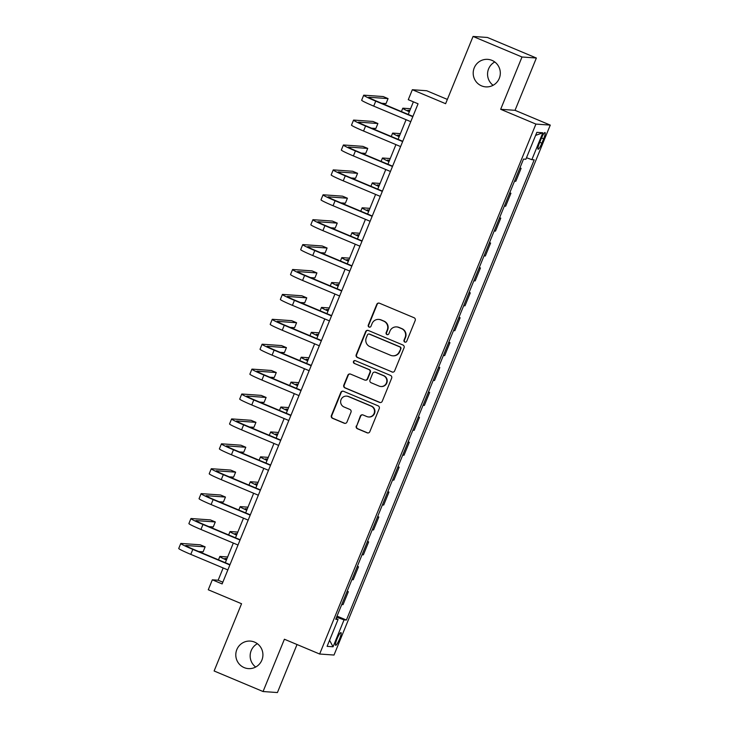 <?xml version="1.0" encoding="UTF-8"?>
<svg xmlns="http://www.w3.org/2000/svg" width="729" height="729" viewBox="0 0 729 729"><rect width="100%" height="100%" fill="white"/><g stroke="black" fill="none" stroke-linecap="round" stroke-linejoin="round"><path stroke-width="1.09" d="M404.814 342.083A1.485 1.458 -85.9 0 0 406.718 341.272L415.202 320.496A2.114 2.078 -85.9 0 0 414.072 317.735L379.481 303.218A2.114 2.078 -85.9 0 0 376.765 304.367L368.282 325.143A1.485 1.458 -85.9 0 0 369.521 327.184A1.485 1.458 -85.9 0 0 370.979 326.273L372.072 323.585A6.771 6.661 -85.9 0 1 380.775 319.903L383.654 321.115A6.771 6.661 -85.9 0 1 387.254 329.955L386.16 332.643A1.485 1.458 -85.9 0 0 387.4 334.684A1.485 1.458 -85.9 0 0 388.849 333.773L389.942 331.084A6.771 6.661 -85.9 0 1 398.645 327.412L401.533 328.615A6.771 6.661 -85.9 0 1 405.124 337.454L404.03 340.142A1.485 1.458 -85.9 0 0 404.814 342.083M396.576 326.911L396.968 326.938A6.771 6.661 -85.9 0 1 399.036 327.439L401.916 328.642A6.771 6.661 -85.9 0 1 405.515 337.481L404.422 340.17A1.485 1.458 -85.9 0 0 405.47 342.193M379.025 303.082A2.114 2.078 -85.9 0 0 377.148 304.394L368.674 325.17A1.485 1.458 -85.9 0 0 369.721 327.184M378.706 319.411L379.089 319.439A6.771 6.661 -85.9 0 1 381.167 319.931L384.046 321.143A6.771 6.661 -85.9 0 1 387.646 329.982L386.543 332.67A1.485 1.458 -85.9 0 0 387.591 334.684M254.567 642.103A13.796 13.569 -85.9 0 0 236.16 651.699A13.796 13.569 -85.9 0 0 248.379 668.611A13.796 13.569 -85.9 0 0 254.567 642.103M257.373 643.707A13.796 13.569 -85.9 0 0 255.706 667.035M491.966 60.37A13.796 13.569 -85.9 0 0 473.558 69.966A13.796 13.569 -85.9 0 0 485.778 86.879A13.796 13.569 -85.9 0 0 491.966 60.37M494.772 61.965A13.796 13.569 -85.9 0 0 493.114 85.293M339.541 639.041A6.898 1.185 112.8 0 0 340.972 632.59A6.898 1.185 112.8 0 0 337.053 638.859A6.898 1.185 112.8 0 0 335.632 645.311A6.898 1.185 112.8 0 0 339.541 639.041M356.281 425.982A2.114 2.078 -85.9 0 0 357.41 428.743L367.115 432.816A2.114 2.078 -85.9 0 0 369.831 431.668L379.253 408.595A2.114 2.078 -85.9 0 0 378.123 405.834L343.532 391.309A2.114 2.078 -85.9 0 0 340.808 392.457L331.394 415.539A2.114 2.078 -85.9 0 0 332.515 418.3L344.243 423.221A2.114 2.078 -85.9 0 0 346.958 422.073L350.995 412.195A2.114 2.078 -85.9 0 0 349.865 409.434L344.052 406.992A5.659 5.568 -85.9 0 1 346.594 396.12A5.659 5.568 -85.9 0 1 348.325 396.53L371.097 406.089A5.659 5.568 -85.9 0 1 368.564 416.961A5.659 5.568 -85.9 0 1 366.833 416.551L363.033 414.956A2.114 2.078 -85.9 0 0 360.317 416.104L356.672 426.009A2.114 2.078 -85.9 0 0 357.793 428.77L367.498 432.844A2.114 2.078 -85.9 0 0 367.954 432.98M522.01 56.999L500.668 109.295L515.029 110.316L536.371 58.019L522.01 56.999L473.057 36.45L445.619 103.691L412.341 89.722L408.276 99.682L418.063 103.791L222.126 583.92L212.33 579.81L208.266 589.77L241.554 603.74L214.116 670.981L263.06 691.529L277.421 692.55L297.022 644.527M500.668 109.295L535.915 124.085L319.648 654.022L284.401 639.233L263.06 691.529M391.929 372A2.114 2.078 -85.9 0 0 394.653 370.851L404.066 347.779A2.114 2.078 -85.9 0 0 402.946 345.017L368.355 330.492A2.114 2.078 -85.9 0 0 365.63 331.64L356.217 354.722A2.114 2.078 -85.9 0 0 357.338 357.483L392.32 372.027A2.114 2.078 -85.9 0 0 392.776 372.164M391.655 378.187L382.242 401.26A2.114 2.078 -85.9 0 1 379.517 402.408L344.926 387.892A2.114 2.078 -85.9 0 1 343.806 385.131L347.833 375.253A2.114 2.078 -85.9 0 1 350.558 374.105L364.582 379.991A2.114 2.078 -85.9 0 0 367.307 378.843L369.977 372.291A2.114 2.078 -85.9 0 0 368.856 369.53L354.248 363.397A1.485 1.458 -85.9 0 1 354.914 360.554A1.485 1.458 -85.9 0 1 355.36 360.664L390.534 375.426A2.114 2.078 -85.9 0 1 391.655 378.187M473.057 36.45L487.419 37.471L536.371 58.019M541.246 138.61L539.46 142.993A6.679 1.148 112.8 0 0 538.075 149.235A6.679 1.148 112.8 0 0 541.866 143.166L543.652 138.783A6.679 1.148 112.8 0 0 545.037 132.532A6.679 1.148 112.8 0 0 541.246 138.61M535.915 124.085L550.267 125.106L334.01 655.043L319.648 654.022M535.615 135.384L542.823 132.778L536.854 132.35L525.873 159.25L523.522 159.077L335.723 619.286L338.065 619.459L336.06 618.438M542.823 132.778L531.851 159.669L526.493 157.728M337.017 616.114L346.393 620.051L534.202 159.842L531.851 159.669M346.393 620.051L344.042 619.878L333.071 646.778L327.093 646.35L338.065 619.459M447.369 99.417L426.693 90.742L412.341 89.722M515.029 110.316L550.267 125.106M223.156 567.964L218.153 580.229L212.33 579.81M413.389 101.823L408.24 114.435M406.089 119.702L398.08 139.339M395.929 144.606L387.919 164.244M385.769 169.511L377.75 189.148M375.599 194.415L367.589 214.053M365.439 219.32L357.429 238.948M355.278 244.224L347.259 263.852M345.118 269.129L337.099 288.757M334.948 294.024L326.938 313.661M324.788 318.928L316.778 338.566M314.627 343.833L306.608 363.47M304.467 368.737L296.448 388.375M294.297 393.642L286.287 413.27M284.137 418.546L276.127 438.175M273.976 443.451L265.957 463.079M263.807 468.346L255.797 487.983M253.646 493.251L245.637 512.888M243.486 518.155L235.476 537.792M233.326 543.059L225.307 562.697M222.828 582.189L218.153 580.229M519.941 167.861L521.098 168.344L519.786 168.253M514.501 181.202L515.813 181.293L521.098 168.344M509.781 192.766L510.938 193.249L509.626 193.149M504.34 206.097L505.653 206.198L510.938 193.249M499.62 217.661L500.768 218.153L499.456 218.053M494.171 231.002L495.483 231.102L500.768 218.153M489.46 242.566L490.608 243.049L489.296 242.957M484.01 255.906L485.323 255.997L490.608 243.049M479.29 267.47L480.447 267.953L479.135 267.862M473.85 280.811L475.162 280.902L480.447 267.953M469.13 292.375L470.287 292.858L468.975 292.766M463.69 305.715L465.002 305.806L470.287 292.858M458.969 317.279L460.117 317.762L458.805 317.671M453.52 330.62L454.832 330.711L460.117 317.762M448.809 342.183L449.957 342.666L448.645 342.566M443.36 355.524L444.672 355.615L449.957 342.666M438.639 367.079L439.797 367.571L438.484 367.471M433.199 380.42L434.511 380.52L439.797 367.571M428.479 391.983L429.636 392.466L428.324 392.375M423.039 405.324L424.351 405.424L429.636 392.466M418.318 416.888L419.467 417.371L418.154 417.28M412.869 430.228L414.181 430.32L419.467 417.371M408.149 441.792L409.306 442.275L407.994 442.184M402.709 455.133L404.021 455.224L409.306 442.275M397.988 466.697L399.146 467.18L397.834 467.089M392.548 480.037L393.86 480.129L399.146 467.18M387.828 491.601L388.985 492.084L387.664 491.993M382.388 504.942L383.7 505.033L388.985 492.084M377.668 516.506L378.816 516.989L377.504 516.888M372.218 529.837L373.53 529.937L378.816 516.989M367.498 541.401L368.655 541.893L367.343 541.793M362.058 554.742L363.37 554.842L368.655 541.893M357.338 566.305L358.495 566.788L357.183 566.697M351.897 579.646L353.21 579.737L358.495 566.788M347.177 591.21L348.334 591.693L347.013 591.602M341.737 604.551L343.049 604.642L348.334 591.693M336.579 617.181L344.042 619.878M333.071 646.778L329.563 640.29M367.899 330.365A2.114 2.078 -85.9 0 0 366.022 331.677L356.599 354.75A2.114 2.078 -85.9 0 0 357.729 357.511L392.32 372.027M400.503 348.799A1.485 1.458 -85.9 0 0 399.711 346.867L369.348 334.119A1.485 1.458 -85.9 0 0 367.443 334.921L366.286 337.764A6.771 6.661 -85.9 0 0 369.885 346.603L390.635 355.315A6.771 6.661 -85.9 0 0 399.346 351.633L400.886 348.827A1.485 1.458 -85.9 0 0 400.103 346.895L399.711 346.867M368.892 334.01L369.284 334.037A1.485 1.458 -85.9 0 1 369.74 334.146L400.103 346.895M392.712 355.807L393.095 355.834A6.771 6.661 -85.9 0 0 399.729 351.66L399.346 351.633M400.886 348.827L399.729 351.66M350.102 373.977A2.114 2.078 -85.9 0 0 348.225 375.28L344.188 385.158A2.114 2.078 -85.9 0 0 345.318 387.919L379.909 402.435A2.114 2.078 -85.9 0 0 380.365 402.572M365.229 380.146L365.621 380.173A2.114 2.078 -85.9 0 0 367.689 378.87L370.368 372.319A2.114 2.078 -85.9 0 0 369.238 369.557L354.248 363.397M355.105 360.582A1.485 1.458 -85.9 0 0 354.631 363.425M379.144 386.106A5.659 5.568 -85.9 0 0 386.689 382.169A5.659 5.568 -85.9 0 0 383.408 375.645L375.389 372.273A2.114 2.078 -85.9 0 0 372.665 373.421L369.995 379.973A2.114 2.078 -85.9 0 0 371.116 382.734L379.144 386.106M380.875 386.516L381.258 386.543A5.659 5.568 -85.9 0 0 383.8 375.672L383.408 375.645M374.742 372.118L375.125 372.145A2.114 2.078 -85.9 0 1 375.772 372.3L383.8 375.672M362.577 414.828A2.114 2.078 -85.9 0 0 360.7 416.131L356.672 426.009M368.564 416.961L368.947 416.997A5.659 5.568 -85.9 0 0 371.489 406.117L371.097 406.089M346.594 396.12L346.977 396.148A5.659 5.568 -85.9 0 1 348.708 396.558L371.489 406.117M343.077 391.181A2.114 2.078 -85.9 0 0 341.199 392.494L331.786 415.566A2.114 2.078 -85.9 0 0 332.907 418.328L344.626 423.248A2.114 2.078 -85.9 0 0 345.081 423.376M409.488 111.382A10.78 0.611 -157.8 0 1 407.748 110.289A10.78 0.611 -157.8 0 1 407.939 110.252L409.889 110.398M410.564 108.739L403.046 108.202A16.166 0.92 22.2 0 0 402.763 108.257A16.166 0.92 22.2 0 0 409.324 111.774M381.641 103.272L386.024 103.591L388.056 98.606L383.162 96.547L363.971 95.18A16.166 0.92 22.2 0 0 363.689 95.235A16.166 0.92 22.2 0 0 375.745 101.14L412.796 116.686M363.689 95.235L361.657 100.219A16.166 0.92 22.2 0 0 373.713 106.115L410.764 121.67M412.915 116.403L376.72 101.203A10.78 0.611 -157.8 0 1 368.683 97.276A10.78 0.611 -157.8 0 1 368.865 97.239L388.056 98.606M399.319 136.287A10.78 0.611 -157.8 0 1 397.587 135.193A10.78 0.611 -157.8 0 1 397.779 135.157L399.729 135.293M400.403 133.644L392.885 133.106A16.166 0.92 22.2 0 0 392.603 133.161A16.166 0.92 22.2 0 0 399.164 136.678M389.158 161.191A10.78 0.611 -157.8 0 1 387.427 160.098A10.78 0.611 -157.8 0 1 387.618 160.061L389.568 160.198M390.243 158.548L382.716 158.011A16.166 0.92 22.2 0 0 382.433 158.065A16.166 0.92 22.2 0 0 389.004 161.574M378.998 186.095A10.78 0.611 -157.8 0 1 377.267 185.002A10.78 0.611 -157.8 0 1 377.449 184.966L379.399 185.102M380.073 183.444L372.555 182.906A16.166 0.92 22.2 0 0 372.273 182.97A16.166 0.92 22.2 0 0 378.843 186.478M371.48 128.176L375.863 128.486L377.895 123.511L373.002 121.451L353.811 120.085A16.166 0.92 22.2 0 0 353.529 120.139A16.166 0.92 22.2 0 0 365.584 126.044L402.636 141.59M353.529 120.139L351.496 125.124A16.166 0.92 22.2 0 0 363.552 131.02L400.604 146.575M402.754 141.298L366.559 126.108A10.78 0.611 -157.8 0 1 358.522 122.18A10.78 0.611 -157.8 0 1 358.704 122.135L377.895 123.511M361.32 153.081L365.703 153.391L367.735 148.415L362.842 146.356L343.651 144.989A16.166 0.92 22.2 0 0 343.368 145.044A16.166 0.92 22.2 0 0 355.424 150.939L392.475 166.494M343.368 145.044L341.336 150.028A16.166 0.92 22.2 0 0 353.392 155.924L390.443 171.479M392.594 166.203L356.39 151.012A10.78 0.611 -157.8 0 1 348.353 147.076A10.78 0.611 -157.8 0 1 348.544 147.039L367.735 148.415M351.15 177.985L355.542 178.295L357.575 173.311L352.672 171.26L333.49 169.893A16.166 0.92 22.2 0 0 333.208 169.948A16.166 0.92 22.2 0 0 345.264 175.844L382.306 191.399M333.208 169.948L331.176 174.924A16.166 0.92 22.2 0 0 343.231 180.828L380.274 196.374M382.424 191.107L346.229 175.917A10.78 0.611 -157.8 0 1 338.192 171.98A10.78 0.611 -157.8 0 1 338.384 171.944L357.575 173.311M368.838 211A10.78 0.611 -157.8 0 1 367.097 209.906A10.78 0.611 -157.8 0 1 367.288 209.87L369.238 210.007M369.913 208.348L362.395 207.811A16.166 0.92 22.2 0 0 362.113 207.865A16.166 0.92 22.2 0 0 368.674 211.383M340.99 202.89L345.373 203.2L347.405 198.215L342.512 196.165L323.321 194.798A16.166 0.92 22.2 0 0 323.038 194.853A16.166 0.92 22.2 0 0 335.094 200.748L372.145 216.303M323.038 194.853L321.006 199.828A16.166 0.92 22.2 0 0 333.062 205.733L370.113 221.279M372.264 216.012L336.069 200.821A10.78 0.611 -157.8 0 1 328.032 196.885A10.78 0.611 -157.8 0 1 328.214 196.848L347.405 198.215M358.668 235.904A10.78 0.611 -157.8 0 1 356.937 234.811A10.78 0.611 -157.8 0 1 357.128 234.774L359.078 234.911M359.752 233.253L352.235 232.715A16.166 0.92 22.2 0 0 351.952 232.77A16.166 0.92 22.2 0 0 358.513 236.287M348.508 260.809A10.78 0.611 -157.8 0 1 346.776 259.715A10.78 0.611 -157.8 0 1 346.968 259.67L348.918 259.816M349.592 258.157L342.065 257.619A16.166 0.92 22.2 0 0 341.783 257.674A16.166 0.92 22.2 0 0 348.353 261.192M338.347 285.704A10.78 0.611 -157.8 0 1 336.616 284.611A10.78 0.611 -157.8 0 1 336.798 284.574L338.748 284.72M339.422 283.062L331.905 282.524A16.166 0.92 22.2 0 0 331.622 282.579A16.166 0.92 22.2 0 0 338.192 286.096M328.187 310.609A10.78 0.611 -157.8 0 1 326.446 309.515A10.78 0.611 -157.8 0 1 326.638 309.479L328.588 309.615M329.262 307.966L321.744 307.428A16.166 0.92 22.2 0 0 321.462 307.483A16.166 0.92 22.2 0 0 328.023 311.001M318.017 335.513A10.78 0.611 -157.8 0 1 316.286 334.42A10.78 0.611 -157.8 0 1 316.477 334.383L318.427 334.52M319.102 332.861L311.584 332.333A16.166 0.92 22.2 0 0 311.301 332.388A16.166 0.92 22.2 0 0 317.862 335.896M330.829 227.785L335.212 228.104L337.245 223.12L332.351 221.069L313.16 219.693A16.166 0.92 22.2 0 0 312.878 219.757A16.166 0.92 22.2 0 0 324.934 225.653L361.985 241.199M312.878 219.757L310.846 224.732A16.166 0.92 22.2 0 0 322.901 230.637L359.953 246.183M362.103 240.916L325.909 225.726A10.78 0.611 -157.8 0 1 317.871 221.789A10.78 0.611 -157.8 0 1 318.054 221.753L337.245 223.12M320.669 252.69L325.052 253.009L327.084 248.024L322.191 245.974L303 244.598A16.166 0.92 22.2 0 0 302.717 244.652A16.166 0.92 22.2 0 0 314.773 250.557L351.825 266.103M302.717 244.652L300.685 249.637A16.166 0.92 22.2 0 0 312.741 255.533L349.792 271.088M351.943 265.821L315.739 250.621A10.78 0.611 -157.8 0 1 307.702 246.694A10.78 0.611 -157.8 0 1 307.893 246.657L327.084 248.024M310.499 277.594L314.892 277.904L316.924 272.928L312.021 270.869L292.83 269.502A16.166 0.92 22.2 0 0 292.557 269.557A16.166 0.92 22.2 0 0 304.613 275.462L341.655 291.008M292.557 269.557L290.525 274.541A16.166 0.92 22.2 0 0 302.571 280.437L339.623 295.992M341.773 290.725L305.579 275.526A10.78 0.611 -157.8 0 1 297.541 271.598A10.78 0.611 -157.8 0 1 297.733 271.562L316.924 272.928M300.339 302.499L304.722 302.808L306.754 297.833L301.861 295.774L282.67 294.407A16.166 0.92 22.2 0 0 282.387 294.461A16.166 0.92 22.2 0 0 294.443 300.366L331.495 315.912M282.387 294.461L280.355 299.446A16.166 0.92 22.2 0 0 292.411 305.342L329.462 320.897M331.613 315.621L295.418 300.43A10.78 0.611 -157.8 0 1 287.381 296.503A10.78 0.611 -157.8 0 1 287.563 296.457L306.754 297.833M290.178 327.403L294.562 327.713L296.594 322.737L291.7 320.678L272.509 319.311A16.166 0.92 22.2 0 0 272.227 319.366A16.166 0.92 22.2 0 0 284.283 325.262L321.334 340.817M272.227 319.366L270.195 324.35A16.166 0.92 22.2 0 0 282.251 330.246L319.302 345.792M321.453 340.525L285.258 325.334A10.78 0.611 -157.8 0 1 277.22 321.398A10.78 0.611 -157.8 0 1 277.403 321.361L296.594 322.737M307.857 360.418A10.78 0.611 -157.8 0 1 306.125 359.324A10.78 0.611 -157.8 0 1 306.317 359.288L308.267 359.424M308.941 357.766L301.414 357.228A16.166 0.92 22.2 0 0 301.132 357.292A16.166 0.92 22.2 0 0 307.702 360.8M280.018 352.307L284.401 352.617L286.433 347.633L281.54 345.582L262.349 344.216A16.166 0.92 22.2 0 0 262.066 344.27A16.166 0.92 22.2 0 0 274.122 350.166L311.174 365.721M262.066 344.27L260.034 349.246A16.166 0.92 22.2 0 0 272.09 355.151L309.142 370.697M311.292 365.429L275.088 350.239A10.78 0.611 -157.8 0 1 267.051 346.302A10.78 0.611 -157.8 0 1 267.242 346.266L286.433 347.633M297.696 385.322A10.78 0.611 -157.8 0 1 295.965 384.229A10.78 0.611 -157.8 0 1 296.147 384.192L298.097 384.329M298.772 382.67L291.254 382.133A16.166 0.92 22.2 0 0 290.971 382.187A16.166 0.92 22.2 0 0 297.541 385.705M269.848 377.212L274.241 377.522L276.273 372.537L271.37 370.487L252.179 369.12A16.166 0.92 22.2 0 0 251.906 369.175A16.166 0.92 22.2 0 0 263.962 375.071L301.004 390.626M251.906 369.175L249.874 374.15A16.166 0.92 22.2 0 0 261.921 380.055L298.972 395.601M301.123 390.334L264.928 375.143A10.78 0.611 -157.8 0 1 256.89 371.207A10.78 0.611 -157.8 0 1 257.082 371.17L276.273 372.537M287.536 410.227A10.78 0.611 -157.8 0 1 285.795 409.133A10.78 0.611 -157.8 0 1 285.987 409.097L287.937 409.233M288.611 407.575L281.093 407.037A16.166 0.92 22.2 0 0 280.811 407.092A16.166 0.92 22.2 0 0 287.372 410.609M259.688 402.107L264.071 402.426L266.103 397.442L261.21 395.391L242.019 394.015A16.166 0.92 22.2 0 0 241.736 394.079A16.166 0.92 22.2 0 0 253.792 399.975L290.844 415.521M241.736 394.079L239.704 399.055A16.166 0.92 22.2 0 0 251.76 404.959L288.812 420.505M290.962 415.238L254.767 400.048A10.78 0.611 -157.8 0 1 246.73 396.111A10.78 0.611 -157.8 0 1 246.912 396.075L266.103 397.442M277.366 435.122A10.78 0.611 -157.8 0 1 275.635 434.028A10.78 0.611 -157.8 0 1 275.826 433.992L277.776 434.138M278.451 432.479L270.933 431.942A16.166 0.92 22.2 0 0 270.65 431.996A16.166 0.92 22.2 0 0 277.211 435.514M249.528 427.012L253.911 427.331L255.943 422.346L251.049 420.296L231.858 418.92A16.166 0.92 22.2 0 0 231.576 418.975A16.166 0.92 22.2 0 0 243.632 424.879L280.683 440.425M231.576 418.975L229.544 423.959A16.166 0.92 22.2 0 0 241.6 429.855L278.651 445.41M280.802 440.143L244.598 424.943A10.78 0.611 -157.8 0 1 236.57 421.016A10.78 0.611 -157.8 0 1 236.752 420.979L255.943 422.346M267.206 460.026A10.78 0.611 -157.8 0 1 265.474 458.933A10.78 0.611 -157.8 0 1 265.657 458.896L267.607 459.042M268.29 457.384L260.763 456.846A16.166 0.92 22.2 0 0 260.481 456.901A16.166 0.92 22.2 0 0 267.051 460.418M239.367 451.916L243.75 452.226L245.782 447.251L240.889 445.191L221.698 443.824A16.166 0.92 22.2 0 0 221.416 443.879A16.166 0.92 22.2 0 0 233.471 449.784L270.523 465.33M221.416 443.879L219.383 448.864A16.166 0.92 22.2 0 0 231.439 454.759L268.491 470.314M270.632 465.038L234.437 449.848A10.78 0.611 -157.8 0 1 226.4 445.92A10.78 0.611 -157.8 0 1 226.591 445.884L245.782 447.251M257.045 484.931A10.78 0.611 -157.8 0 1 255.314 483.837A10.78 0.611 -157.8 0 1 255.496 483.801L257.446 483.938M258.121 482.288L250.603 481.751A16.166 0.92 22.2 0 0 250.32 481.805A16.166 0.92 22.2 0 0 256.89 485.323M229.198 476.821L233.581 477.131L235.622 472.155L230.719 470.096L211.528 468.729A16.166 0.92 22.2 0 0 211.255 468.783A16.166 0.92 22.2 0 0 223.311 474.679L260.353 490.234M211.255 468.783L209.214 473.768A16.166 0.92 22.2 0 0 221.27 479.664L258.321 495.219M260.472 489.943L224.277 474.752A10.78 0.611 -157.8 0 1 216.24 470.816A10.78 0.611 -157.8 0 1 216.431 470.779L235.622 472.155M246.885 509.835A10.78 0.611 -157.8 0 1 245.144 508.742A10.78 0.611 -157.8 0 1 245.336 508.705L247.286 508.842M247.96 507.184L240.442 506.646A16.166 0.92 22.2 0 0 240.16 506.71A16.166 0.92 22.2 0 0 246.721 510.218M219.037 501.725L223.42 502.035L225.452 497.06L220.559 495L201.368 493.633A16.166 0.92 22.2 0 0 201.086 493.688A16.166 0.92 22.2 0 0 213.141 499.584L250.193 515.139M201.086 493.688L199.053 498.663A16.166 0.92 22.2 0 0 211.109 504.568L248.161 520.114M250.311 514.847L214.116 499.657A10.78 0.611 -157.8 0 1 206.079 495.72A10.78 0.611 -157.8 0 1 206.261 495.684L225.452 497.06M236.715 534.74A10.78 0.611 -157.8 0 1 234.984 533.646A10.78 0.611 -157.8 0 1 235.175 533.61L237.125 533.746M237.8 532.088L230.282 531.55A16.166 0.92 22.2 0 0 230 531.605A16.166 0.92 22.2 0 0 236.561 535.122M208.877 526.63L213.26 526.939L215.292 521.955L210.399 519.905L191.208 518.538A16.166 0.92 22.2 0 0 190.925 518.592A16.166 0.92 22.2 0 0 202.981 524.488L240.032 540.043M190.925 518.592L188.893 523.568A16.166 0.92 22.2 0 0 200.949 529.473L238 545.019M240.151 539.752L203.947 524.561A10.78 0.611 -157.8 0 1 195.91 520.624A10.78 0.611 -157.8 0 1 196.101 520.588L215.292 521.955M226.555 559.644A10.78 0.611 -157.8 0 1 224.824 558.551A10.78 0.611 -157.8 0 1 225.006 558.514L226.956 558.651M227.639 556.992L220.112 556.455A16.166 0.92 22.2 0 0 219.83 556.509A16.166 0.92 22.2 0 0 226.4 560.027M198.716 551.525L203.099 551.844L205.131 546.859L200.238 544.809L181.047 543.433A16.166 0.92 22.2 0 0 180.765 543.497A16.166 0.92 22.2 0 0 192.821 549.393L229.872 564.948M180.765 543.497L178.733 548.472A16.166 0.92 22.2 0 0 190.788 554.377L227.831 569.923M229.981 564.656L193.786 549.466A10.78 0.611 -157.8 0 1 185.749 545.529A10.78 0.611 -157.8 0 1 185.941 545.492L205.131 546.859M541.547 137.899L543.652 138.783M539.752 142.273L541.866 143.166M375.745 101.14L373.713 106.115M365.584 126.044L363.552 131.02M355.424 150.939L353.392 155.924M345.264 175.844L343.231 180.828M335.094 200.748L333.062 205.733M324.934 225.653L322.901 230.637M314.773 250.557L312.741 255.533M304.613 275.462L302.571 280.437M294.443 300.366L292.411 305.342M284.283 325.262L282.251 330.246M274.122 350.166L272.09 355.151M263.962 375.071L261.921 380.055M253.792 399.975L251.76 404.959M243.632 424.879L241.6 429.855M233.471 449.784L231.439 454.759M223.311 474.679L221.27 479.664M213.141 499.584L211.109 504.568M202.981 524.488L200.949 529.473M192.821 549.393L190.788 554.377M402.763 108.257L401.415 111.573M392.603 133.161L391.245 136.478M382.433 158.065L381.085 161.373M372.273 182.97L370.924 186.278M362.113 207.865L360.764 211.182M351.952 232.77L350.594 236.087M341.783 257.674L340.434 260.991M331.622 282.579L330.273 285.896M321.462 307.483L320.113 310.791M311.301 332.388L309.943 335.695M301.132 357.292L299.783 360.6M290.971 382.187L289.623 385.504M280.811 407.092L279.462 410.409M270.65 431.996L269.293 435.313M260.481 456.901L259.132 460.218M250.32 481.805L248.972 485.113M240.16 506.71L238.802 510.018M230 531.605L228.642 534.922M219.83 556.509L218.481 559.826"/></g></svg>
